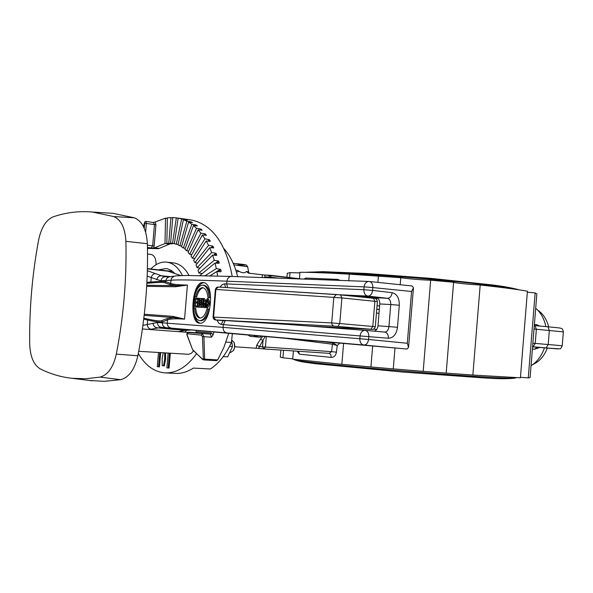 <?xml version="1.0" encoding="UTF-8"?>
<svg xmlns="http://www.w3.org/2000/svg" width="593" height="593" viewBox="0 0 593 593"><rect width="100%" height="100%" fill="white"/><g stroke="black" fill="none" stroke-linecap="round" stroke-linejoin="round"><path stroke-width="0.89" d="M237.637 276.657C234.784 264.997 230.232 255.672 223.976 248.689M175.417 373.382L175.676 373.397C181.628 373.634 187.514 371.87 193.325 368.097L210.411 368.987C218.861 363.427 225.866 354.584 231.426 342.465L232.36 333.681M223.235 356.601L227.682 356.867L232.486 346.601L231.611 340.716M232.486 346.601L229.535 346.401M231.693 339.974L234.087 342.406L234.658 347.127L233.509 350.478L230.432 352.59M233.879 349.796L234.872 346.512L234.354 343.132M231.426 342.465L225.948 342.079M196.579 353.673C187.158 366.748 176.721 373.16 165.269 372.901C154.365 372.107 145.381 365.644 138.31 353.487M147.479 249.223L147.894 248.348M190.523 219.899L191.939 220.114C212.524 224.851 225.955 243.634 232.234 276.457M228.728 333.377L223.895 347.372L217.69 359.907L204.637 359.15L203.918 336.654L202.472 336.713L203.332 358.935L204.637 359.15L203.718 359.929L202.458 359.321L193.222 350.196M203.332 358.935L202.458 359.321L203.718 359.929L216.564 360.67L217.69 359.907M202.435 359.039L192.925 350.166L192.176 348.595M211.464 337.209L213.072 334.934L211.39 333.036L197.499 331.784L196.528 332.814L210.411 334.081L211.464 337.209L203.918 336.654L202.169 333.466L201.257 335.089L202.472 336.713M197.499 331.784L196.031 332.777M213.072 334.934L213.888 332.124M196.038 332.532L196.298 330.553M187.032 334.504L187.388 333.807L201.257 335.089M211.39 333.036L210.411 334.081L187.336 332.465L186.81 334.511L192.31 348.958L187.136 334.889M152.935 222.627L153.498 222.508L154.454 224.606L155.952 224.732L155.21 221.96L153.476 222.508M155.21 221.96L165.536 218.142L167.352 218.387M172.859 243.441L166.826 243.241L167.367 217.816L172.763 217.75M174.379 243.582L170.614 243.137L172.785 217.483L180.398 218.424M181.132 218.528L180.398 218.387M181.132 218.498L178.159 218.091L185.653 219.951M186.395 220.062L185.72 219.64M186.447 219.803L187.336 220.188M181.769 246.058L179.872 245.784L186.847 221.182L183.437 219.64L187.351 220.122M186.847 221.182L190.902 221.826L190.731 222.427M191.48 222.523L191.613 222.049L190.902 221.826M191.613 222.049L192.451 222.649M185.298 248.267L183.333 247.978L191.821 224.287L188.559 222.13L192.488 222.531M191.821 224.287L195.875 224.947L195.564 225.814M196.335 225.911L196.579 225.221L195.875 224.947M196.579 225.221L197.343 226.037M188.663 251.106L186.602 250.787L196.535 228.298L193.451 225.548L197.41 225.859M196.535 228.298L200.59 228.972L200.093 230.091M200.879 230.188L201.272 229.298L200.59 228.972M201.272 229.298L201.954 230.314M191.843 254.545L189.649 254.204L200.931 233.175L198.062 229.854L202.05 230.091M200.931 233.175L204.978 233.857L204.244 235.228M205.067 235.317L205.645 234.235L204.978 233.857M205.645 234.235L206.216 235.443M194.8 258.548L192.429 258.177L204.956 238.883L202.339 235.021L206.364 235.169M204.956 238.883L208.995 239.572L207.958 241.166M208.818 241.255L209.64 239.995L208.995 239.572M209.64 239.995L210.285 241.062M210.085 241.381L206.223 240.995L208.551 245.354L212.583 246.043L211.16 247.844M212.079 247.933L213.198 246.51L212.583 246.043M213.198 246.51L213.487 248.059M200.011 268.118L197.069 267.643L211.671 252.522L209.663 247.704L213.769 247.704M211.671 252.522L215.696 253.211L213.776 255.19M214.77 255.272L216.282 253.708L215.696 253.211M216.282 253.708L216.764 255.012L216.386 255.405M202.272 273.573L198.87 273.032L214.273 260.305L212.613 255.094L216.504 255.42L216.764 255.012M214.273 260.305L218.291 260.987L215.711 263.114M216.808 263.196L218.847 261.52L218.291 260.987M218.847 261.52L219.232 262.921L218.721 263.336M205.23 275.649L216.326 268.614L215.029 263.062L218.943 263.359L219.232 262.921M216.326 268.614L220.329 269.281L210.085 275.76M218.061 271.601L220.855 269.845L220.329 269.281M220.855 269.845L221.137 271.32L220.44 271.764M217.601 275.967L216.89 271.527L220.818 271.787L221.137 271.32M145.633 232.152L146.367 223.457L154.454 224.606L152.653 245.88L151.222 247.956L153.468 248.141L154.15 245.999L155.952 224.732M144.596 222.449L143.38 226.444L144.596 222.449L144.67 223.346L146.367 223.457L145.856 221.411M169.057 243.553L169.042 244.019L169.783 244.012L159.228 248.415L158.005 248.734L153.468 248.141M169.042 244.019L164.995 243.53L153.676 248.185M164.995 243.53L165.536 218.142M153.498 222.501L145.871 221.411L144.685 222.101M157.249 248.637L148.591 248.43M172.845 243.627L170.717 243.871L166.826 243.241M150.993 254.427L151.111 254.434C154.484 255.398 156.144 258.807 156.092 264.671M193.585 350.797L191.495 353.191L188.656 354.303L138.725 351.293M165.551 352.917L165.603 358.987L164.372 365.859L163.498 365.814L162.215 365.659L162.163 358.639L163.208 352.776M170.317 353.206L169.064 368.053L168.19 368.008L166.9 367.853L168.145 353.08M160.651 352.62L159.443 366.874L157.301 366.667L158.501 352.494M185.135 332.162L186.402 330.145M188.989 275.471C185.038 268.08 180.005 263.915 173.89 262.973L173.46 262.921M164.676 352.865L164.728 358.935L163.498 365.814M165.603 358.987L164.728 358.935M169.45 353.154L168.19 368.008M159.776 352.568L158.568 366.822M170.614 243.137L174.372 243.641M178.159 218.091L174.364 243.693L176.269 244.234L181.666 219.01M183.437 219.64L178.026 244.902L179.872 245.784M188.559 222.13L181.569 246.762L183.333 247.978M193.451 225.548L184.942 249.26L186.602 250.787M198.062 229.854L188.107 252.366L189.649 254.204M202.339 235.021L191.028 256.057L192.429 258.177M206.223 240.995L193.674 260.29L194.912 262.677L208.551 245.354M209.663 247.704L196.001 265.027L197.069 267.643M212.613 255.094L197.988 270.2L198.87 273.032M215.029 263.062L199.878 275.545M216.89 271.527L210.181 275.76M168.79 243.108L170.954 217.498M172.556 243.345L176.351 217.779M178.115 244.494L176.269 244.234M197.528 263.092L194.912 262.677M150.83 268.97C155.87 263.781 161.237 261.506 166.922 262.143C173.289 263.136 178.456 267.606 182.429 275.56M217.045 320.087L218.78 323.2L221.226 324.46L360.062 335.92C360.626 332.384 362.293 330.538 365.058 330.383L288.317 324.445L216.445 320.035M213.562 317.099L213.057 317.085C213.28 319.101 214.421 320.087 216.467 320.035L215.756 319.938L213.562 317.099L215.889 289.443L341.887 297.938L340.545 294.869L218.38 287.042C217.082 286.827 216.089 287.627 215.378 289.436L218.38 287.042L336.357 294.506L333.829 297.263L331.702 322.933L213.562 317.099M339.767 323.548L331.702 322.933L332.236 325.112L333.852 326.143L337.877 326.432L339.767 323.548L341.887 297.938L377.393 301.585L375.317 326.699L339.767 323.548M213.057 317.077L215.378 289.436M247.881 334.882L260.994 336.075L260.638 337.232L258.363 337.083L253.241 335.356M247.881 334.875L250.083 336.335L258.363 337.083M221.226 324.46L223.124 320.613M339.233 294.743L367.949 296.107C365.221 295.455 363.865 293.32 363.88 289.695L224.643 283.832L225.496 287.457M365.169 330.39L384.746 332.08L365.169 330.39C367.63 330.968 368.846 333.058 368.802 336.639L388.385 338.247C388.43 334.711 387.214 332.658 384.746 332.08L384.746 332.08C387.036 331.887 388.43 330.064 388.934 326.595L397.495 327.299L399.304 305.239L390.75 304.543L388.934 326.595L377.978 325.802L379.779 303.95L390.75 304.543C390.817 300.999 389.727 298.916 387.481 298.301C390.038 298.086 391.588 296.211 392.136 292.683L372.612 290.407C372.063 293.987 370.506 295.885 367.949 296.107L387.481 298.301L376.177 297.745L358.772 295.811L341.768 294.995M247.918 335.008L161.326 327.321C158.791 326.825 157.508 325.209 157.479 322.488L147.257 324.512L147.635 320.042C155.729 321.851 160.659 322.473 162.4 321.888L161.63 320.717C159.91 321.31 155.062 320.709 147.086 318.915L143.84 318.182M224.643 283.832L222.19 284.647L220.047 287.138M377.978 325.802C377.578 328.789 376.318 330.575 374.183 331.168M376.177 297.745C378.623 298.375 379.824 300.443 379.779 303.95M225.184 320.783L223.302 324.638L223.072 327.366L162.326 322.829L162.4 321.888L167.493 319.916C170.369 318.76 176.054 318.5 184.549 319.145L172.756 316.351L144.299 314.231M146.849 283.313L150.125 283.031C158.316 282.32 163.216 282.231 164.839 282.75L165.795 281.727C164.142 281.215 159.161 281.319 150.852 282.023L151.23 277.561L161.007 280.808L170.843 280.267C176.499 279.599 195.201 279.903 226.949 281.186L226.719 283.914L227.586 287.583M146.686 286.33L175.254 286.767L187.418 285.048C178.886 284.929 173.267 284.388 170.576 283.41L165.795 281.727L166.114 279.681L167.085 278.08L168.62 276.998L170.762 276.635M199.5 323.178L199.485 323.178C188.633 323.096 192.169 281.416 202.925 282.557L203.28 282.587C215.281 282.935 211.234 325.268 199.5 323.178M144.173 315.335L173.519 317.596L184.549 319.145L187.418 285.048L176.21 285.678L146.738 285.292M164.839 282.75L169.591 284.47L176.21 285.678L175.254 286.767M149.592 329.493L161.326 327.321L171.525 328.144C168.701 327.603 167.27 325.913 167.226 323.059L167.493 319.916L166.7 318.7L173.519 317.596L172.756 316.351M166.492 327.759C163.757 327.24 162.363 325.594 162.326 322.829L157.479 322.488M369.306 281.49L369.35 281.49C371.715 282.105 372.878 284.136 372.849 287.575L364.117 286.871L363.88 289.695L372.612 290.407L372.849 287.575L411.557 291.474L413.454 287.694L412.046 285.967L369.461 281.505M411.557 291.474L407.302 343.265L408.555 347.439L406.976 349.032L260.735 336.127M407.302 343.265L368.564 339.47C367.979 343.043 366.407 344.896 363.857 345.03L406.642 349.025M169.591 284.47L170.576 283.41L171.399 278.413L174.038 276.219C176.61 275.893 175.202 275.738 186.38 275.486L231.381 276.427L368.779 281.453C366.178 281.727 364.621 283.528 364.117 286.871L226.949 281.186C227.416 278.243 228.898 276.657 231.381 276.427L368.661 281.453M359.832 338.751C359.81 342.331 361.152 344.429 363.857 345.03L226.949 332.925C224.362 332.376 223.072 330.523 223.072 327.366L368.564 339.47L368.802 336.639L360.062 335.92L359.832 338.751M178.337 331.65L184.912 330.375L190.85 330.064M180.924 275.612L168.056 271.209L147.398 268.866M203.777 282.676C199.908 283.284 196.891 287.494 194.726 295.321M194.378 296.811L193.414 308.115M193.474 309.131C194.185 317.211 196.394 321.895 200.093 323.185M208.18 309.042L209.336 309.146C207.305 316.751 204.466 320.613 200.812 320.731L199.656 320.635C196.142 319.857 194.059 315.684 193.392 308.115L194.556 308.182C195.245 314.201 197.009 317.507 199.863 318.093C202.821 318.041 205.193 315.002 206.964 308.968L208.18 309.042C206.142 316.655 203.303 320.516 199.656 320.635M194.556 308.182L195.705 308.286C196.32 313.83 197.906 317.099 200.464 318.085M204.014 285.218L204.133 285.233C207.557 286.026 209.611 290.155 210.307 297.619L207.935 297.449C207.231 291.519 205.489 288.257 202.71 287.657C199.678 287.679 197.284 290.748 195.512 296.863L194.341 296.811C196.365 289.095 199.241 285.203 202.984 285.122C206.401 285.915 208.454 290.044 209.144 297.508L207.935 297.449M203.229 287.761C200.441 288.302 198.255 291.378 196.661 296.974L194.341 296.811M202.791 303.875L202.487 307.448L200.812 307.307L201.561 298.427L204.503 298.62L205.645 300.532M205.008 302.897L204.34 303.483L205.423 307.626L203.614 307.485L202.265 303.423L201.664 303.394L201.331 307.344L200.812 307.307M197.817 299.339L195.92 299.243L195.697 301.889M196.594 302.986L194.46 302.867L194.207 305.862L196.572 306.003L196.483 307.048L197.632 307.144L193.614 306.87L194.356 298.071L197.135 298.205L197.054 299.25L194.778 299.139L194.548 301.83L196.676 301.941L196.594 302.986L197.506 303.067L195.608 302.971L195.356 305.929M200.879 306.537L199.797 307.278L197.165 307.085L197.906 298.249L200.545 298.427L201.464 299.584M201.257 302.03L201.175 303.016M208.432 298.657L207.298 298.546L208.447 298.657L209.944 303.401L207.654 307.915L206.475 307.804L204.978 303.193L207.291 298.546L208.78 303.297L206.49 307.811L207.654 307.915M210.307 297.619L209.144 297.508M196.661 296.974L195.512 296.863M204.503 298.62L203.347 298.509L204.496 301.014L203.184 303.379L204.266 307.522L203.614 307.485M202.865 302.437L201.753 302.371L201.998 299.435L203.258 299.495L203.955 300.985L202.865 302.437M203.421 299.554L201.998 299.435M203.154 299.539L202.91 302.437M202.487 307.448L201.331 307.344M202.524 303.468L201.664 303.394M205.423 307.626L204.266 307.522M204.615 303.942L203.458 303.838M204.34 303.483L203.184 303.379M196.483 307.048L193.614 306.87M197.254 306.062L196.572 306.003M195.608 302.971L194.46 302.867M197.595 302.022L196.676 301.941M195.92 299.243L194.778 299.139M197.817 299.324L197.054 299.25M197.906 298.279L197.135 298.205M200.545 298.427L199.389 298.316L200.464 300.651L199.759 302.504L200.315 304.698L198.64 307.174L197.165 307.085M198.944 302.03L198.106 301.985L198.336 299.317L199.159 299.361L199.945 300.762L198.944 302.03M198.729 306.129L197.766 306.07L198.025 303.03L198.944 303.082L199.782 304.661L198.729 306.129M199.367 299.413L198.336 299.317M199.485 299.472L199.27 302.015M199.129 303.134L198.025 303.03M199.174 303.149L198.922 306.136M200.908 302.608L199.759 302.504M206.572 306.789L205.512 303.238L207.187 299.561L208.239 303.253L206.564 306.789M207.735 300.117L206.675 303.342L207.187 306.344M184.912 330.375L157.13 327.818C154.662 327.403 153.298 325.816 153.038 323.059M156.708 279.74C157.419 277.057 159.028 275.73 161.533 275.775L147.353 270.697M161.007 280.808C161.422 278.325 162.816 276.961 165.195 276.716L165.462 276.716M165.239 276.716L161.533 275.775L170.295 276.627M170.628 271.223L171.755 270.749M175.024 273.595L171.392 270.512L167.396 268.792L166.018 268.54L158.487 269.845M236.303 271.72L236.881 271.779C238.527 272.009 238.794 271.542 237.667 270.393L235.829 270.215M264.582 275.026L248.393 273.143L246.443 271.438C244.598 273.514 241.677 273.165 237.667 270.393M265.405 277.672L265.078 276.901L271.26 277.287L269.971 275.241L268.295 277.776M340.115 280.407L337.706 279.392L305.751 278.043L305.514 279.14M305.751 278.043L303.942 279.081M337.706 279.392L337.558 280.311M234.843 346.786L258.496 348.402L265.093 336.505M285.04 338.255L332.436 344.192L331.591 351.649L262.529 346.853L263.892 348.936L329.278 353.354L330.805 354.621L331.242 357.394C334.015 357.357 335.757 355.615 336.453 352.175L331.591 351.649L329.271 353.354L263.989 348.943M298.561 351.278L299.413 354.206L331.242 357.394M297.175 351.182L299.413 354.206M333.073 342.88L332.436 344.192L337.202 345.541L333.073 342.88L320.509 341.398M336.453 352.175L337.202 345.541L339.856 343.11M348.773 280.719L349.314 274.151C327.358 272.899 310.902 272.276 299.947 272.283L299.406 278.732M400.186 284.729L400.772 277.694L349.314 274.151M378.43 276.034L377.904 282.387M376.629 297.834L376.518 299.235M333.296 342.532L332.362 344.177M263.863 348.929L258.496 348.402L263.959 348.943L265.434 347.09L266.272 336.609M263.033 340.545L260.542 339.092L256.776 345.089L259.26 346.534L262.529 346.853L263.033 340.545M264.041 277.62L265.078 276.901L264.552 275.019L269.904 275.248M289.621 277.568L290.036 272.639L287.279 273.269L286.945 277.257M299.895 272.884L290.036 272.639M480.197 284.996L472.858 375.043L520.402 377.8L527.414 291.193C517.704 289.443 501.967 287.375 480.197 284.996C470.012 284.536 453.475 282.854 453.601 282.283L430.659 280.17C424.603 280.2 406.094 278.666 400.772 277.694M536.85 293.958L535.145 292.935L527.333 292.149M430.659 280.17L423.187 371.337L446.181 373.116L453.601 282.283M535.145 292.935L528.274 377.889L530.09 377.6M446.181 373.116L472.858 375.043M520.439 377.318L528.274 377.889M532.581 346.757L546.16 347.891C561.326 349.158 562.26 349.262 548.955 348.202L559.733 348.817C560.318 349.247 561.148 348.224 562.231 345.756L533.011 343.214L532.773 344.37M532.395 349.04L534.59 349.218L537.251 347.268L548.97 348.202L532.573 346.875L550.608 348.299L532.581 346.779M534.019 329.019L563.35 331.887L562.231 345.756M534.108 327.862L534.152 329.041M534.59 349.218L539.83 347.468M539.956 326.068L536.576 324.675L537.043 325.809M531.054 365.688C537.199 361.812 541.668 355.867 544.478 347.846M545.871 326.61C544.241 318.819 540.846 312.696 535.694 308.241M372.656 346.015L370.929 366.963L393.27 368.89L394.99 347.995M393.27 368.89L423.187 371.337M293.402 350.93L292.712 359.18L341.857 364.317L343.584 343.443M341.857 364.317L370.929 366.963M280.874 350.085L280.289 357.149L282.943 357.794L283.565 350.263M282.943 357.794L292.734 358.876M532.647 364.636C539.304 361.7 544.204 356.185 547.346 348.076M548.651 326.854C546.753 319.353 543.106 313.779 537.695 310.117M125.901 241.344L147.361 243.686C146.523 229.706 142.187 221.078 134.359 217.816L113.7 216.541C121.068 219.669 125.138 227.934 125.901 241.344C126.769 279.162 123.574 316.758 116.317 354.132C113.293 367.319 107.867 374.976 100.039 377.111L85.807 378.749L71.983 378.304C60.775 377.052 50.146 373.886 40.102 368.802C33.668 364.851 30.199 356.608 29.702 344.051C29.242 309.072 32.222 274.351 38.641 239.898C41.273 227.579 46.098 219.899 53.125 216.86C65.942 212.457 79.091 210.856 92.567 212.057L113.7 216.541M147.361 243.686C148.309 281.275 145.144 318.634 137.865 355.756L116.317 354.132M100.039 377.111L120.624 379.683C128.926 377.482 134.678 369.506 137.865 355.756M120.624 379.683L104.212 381.336L89.41 380.454M107.066 212.969L112.981 213.339L134.359 217.816M188.292 332.199L196.528 332.814L188.3 332.199L187.388 333.807M192.903 349.877L192.31 348.958M147.398 245.198L154.15 245.999M147.449 247.481L151.222 247.956M159.228 248.415L154.899 247.867M144.67 223.346L144.247 228.29M374.183 298.383L340.567 294.877M224.762 320.761L216.497 320.035M215.756 319.938L333.852 326.143M337.877 326.432L370.899 329.271L372.812 326.446L374.887 301.266L373.508 298.249L336.357 294.506M370.899 329.271L371.759 329.397M371.626 329.389L309.59 326.091M170.45 276.679L165.603 276.731M399.304 305.239C399.408 298.153 397.014 293.972 392.136 292.683M388.385 338.247C393.404 337.943 396.435 334.289 397.495 327.299M150.125 283.031L150.852 282.023L146.894 282.372M147.086 318.915L147.635 320.042L143.721 319.153M166.7 318.7L161.63 320.717M147.175 276.13L151.23 277.561C151.956 274.944 153.454 273.625 155.722 273.61M151.015 329.211C148.784 328.774 147.531 327.21 147.257 324.512L142.913 325.401M171.525 328.144L226.949 332.925M204.948 305.158L203.792 305.054M205.43 301.096L204.496 301.014M199.797 307.278L198.64 307.174M201.027 304.758L200.315 304.698M201.368 300.733L200.464 300.651M206.675 303.342L205.512 303.238M209.944 303.401L208.78 303.297M165.202 276.716L168.975 276.864L175.624 275.975M262.254 274.796L262.247 277.554M249.505 273.284L248.608 271.957L246.443 271.438M233.857 264.834L247.652 266.687L248.6 271.928M237.963 264.826C249.319 265.353 247.733 264.849 233.212 263.322C247.815 264.752 246.088 265.086 246.466 265.13L247.644 266.657M264.567 275.019L301.592 278.992L270.223 275.271M271.209 277.88L271.26 277.287L278.695 278.154M379.616 305.944L377.052 305.743M379.327 309.464L376.77 309.138L379.305 309.665M376.444 313.052L379.009 313.326M376.711 329.426L373.605 329.145M327.151 327.025L327.277 327.455M256.776 345.089L256.117 348.224M262.892 336.313L260.542 339.092M546.16 347.891L548.199 344.496L549.34 330.397L547.902 326.787L534.953 325.616L536.361 329.241L535.22 343.406L533.196 346.809M563.35 331.887C562.92 329.575 562.283 328.44 561.43 328.492C558.925 327.892 563.965 328.352 547.902 326.787L534.982 325.624M534.953 325.616L534.293 325.564L534.953 325.616M536.576 324.675L534.389 324.445M305.929 272.335C323.822 270.415 445.328 279.17 496.867 286.256L518.46 289.74M324.171 363.739C365.814 368.194 450.383 375.11 489.47 377.259C504.539 378.104 513.115 378.371 515.206 378.052C508.72 379.009 497.972 378.942 482.954 377.86L402.81 372.07L315.372 363.694C300.125 361.678 302.334 361.819 298.094 360.907L294.899 359.936C297.419 360.663 307.174 361.93 324.171 363.739M294.506 359.795L293.735 359.306M175.676 373.397L165.269 372.901M191.939 220.114L181.628 218.572M147.531 253.997L151.111 254.434M166.922 262.143L173.89 262.973M371.707 329.397C373.234 329.782 374.442 328.885 375.317 326.706M371.663 329.397L309.628 326.091M373.508 298.249C375.554 297.975 376.844 299.087 377.393 301.585M365.058 330.383L288.317 324.445M412.046 285.967L369.35 281.49M413.447 287.79L408.562 347.335M147.405 268.585L172.741 271.468M204.133 285.233L202.984 285.122M536.858 293.906L530.083 377.622M305.217 272.32L323.17 271.661L366.178 273.469L431.645 278.436L491.797 284.877C502.938 286.241 512.085 287.894 519.231 289.851M516.325 377.637L515.206 378.052M142.416 328.959L187.536 332.339M92.567 212.057L112.981 213.339M71.983 378.304L92.256 380.81"/></g></svg>
